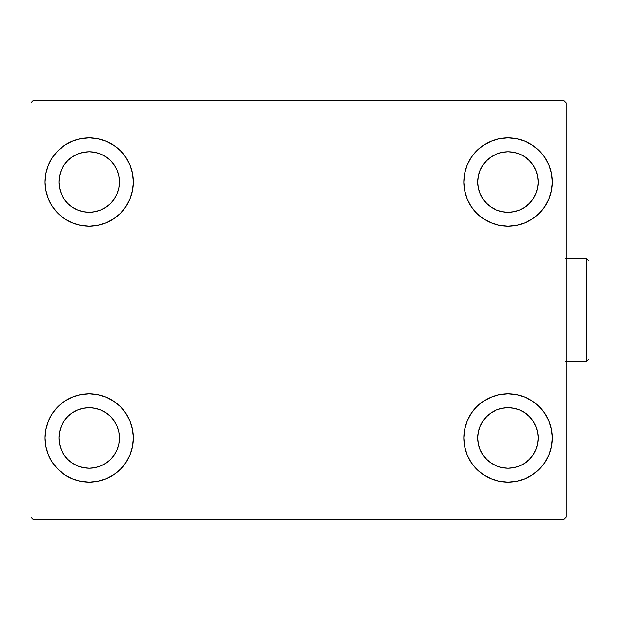 <?xml version="1.0" encoding="UTF-8"?>
<svg xmlns="http://www.w3.org/2000/svg" width="620" height="620" viewBox="0 0 620 620"><rect width="100%" height="100%" fill="white"/><g stroke="black" fill="none" stroke-linecap="round" stroke-linejoin="round"><path stroke-width="0.93" d="M44.966 437.983A44.214 44.214 0 0 1 89.172 393.77A44.214 44.214 0 0 1 133.385 437.983L132.533 446.609L130.022 454.902L125.938 462.543L120.435 469.247L113.739 474.742L106.09 478.826L97.797 481.345L89.172 482.197L80.546 481.345L72.253 478.826L64.612 474.742L57.908 469.247L52.413 462.543L48.329 454.902L45.81 446.609L44.966 437.983L45.81 429.358L48.329 421.065L52.413 413.416L57.908 406.72L64.612 401.218L72.253 397.133L80.546 394.622L89.172 393.77L97.797 394.622L106.09 397.133L113.739 401.218L120.435 406.72L125.938 413.416L130.022 421.065L132.533 429.358L133.385 437.983A44.214 44.214 0 0 1 89.172 482.197A44.214 44.214 0 0 1 44.966 437.983L45.81 429.358L48.329 421.065M463.814 182.017A44.214 44.214 0 0 1 508.02 137.803A44.214 44.214 0 0 1 552.234 182.017L551.382 190.642L548.87 198.935L544.786 206.584L539.284 213.28L532.588 218.783L524.939 222.867L516.646 225.378L508.02 226.23L499.394 225.378L491.102 222.867L483.461 218.783L476.757 213.28L471.262 206.584L467.178 198.935L464.659 190.642L463.814 182.017L464.659 173.391L467.178 165.098L471.262 157.457L476.757 150.753L483.461 145.258L491.102 141.174L499.394 138.655L508.02 137.803L516.646 138.655L524.939 141.174L532.588 145.258L539.284 150.753L544.786 157.457L548.87 165.098L551.382 173.391L552.234 182.017A44.214 44.214 0 0 1 508.02 226.23A44.214 44.214 0 0 1 463.814 182.017M463.814 437.983A44.214 44.214 0 0 1 508.02 393.77A44.214 44.214 0 0 1 552.234 437.983L551.382 446.609L548.87 454.902L544.786 462.543L539.284 469.247L532.588 474.742L524.939 478.826L516.646 481.345L508.02 482.197L499.394 481.345L491.102 478.826L483.461 474.742L476.757 469.247L471.262 462.543L467.178 454.902L464.659 446.609L463.814 437.983L464.659 429.358L467.178 421.065L471.262 413.416L476.757 406.72L483.461 401.218L491.102 397.133L499.394 394.622L508.02 393.77L516.646 394.622L524.939 397.133L532.588 401.218L539.284 406.72L544.786 413.416L548.87 421.065L551.382 429.358L552.234 437.983A44.214 44.214 0 0 1 508.02 482.197A44.214 44.214 0 0 1 463.814 437.983M44.966 182.017A44.214 44.214 0 0 1 89.172 137.803A44.214 44.214 0 0 1 133.385 182.017L132.533 190.642L130.022 198.935L125.938 206.584L120.435 213.28L113.739 218.783L106.09 222.867L97.797 225.378L89.172 226.23L80.546 225.378L72.253 222.867L64.612 218.783L57.908 213.28L52.413 206.584L48.329 198.935L45.81 190.642L44.966 182.017L45.81 173.391L48.329 165.098L52.413 157.457L57.908 150.753L64.612 145.258L72.253 141.174L80.546 138.655L89.172 137.803L97.797 138.655L106.09 141.174L113.739 145.258L120.435 150.753L125.938 157.457L130.022 165.098L132.533 173.391L133.385 182.017A44.214 44.214 0 0 1 89.172 226.23A44.214 44.214 0 0 1 44.966 182.017L45.81 173.391L48.329 165.098M58.923 182.017A30.248 30.248 0 0 1 89.172 151.768A30.248 30.248 0 0 1 119.427 182.017A30.248 30.248 0 0 1 89.172 212.265A30.248 30.248 0 0 1 58.923 182.017L59.505 176.119L61.225 170.446L64.023 165.215L67.781 160.626L72.37 156.868L77.601 154.07L83.274 152.35L89.172 151.768L95.077 152.35L100.75 154.07L105.981 156.868L110.561 160.626L114.328 165.215L117.118 170.446L118.846 176.119L119.427 182.017L118.846 187.922L117.118 193.595L114.328 198.826L110.561 203.406L105.981 207.173L100.75 209.963L95.077 211.684L89.172 212.265L83.274 211.684L77.601 209.963L72.37 207.173L67.781 203.406L64.023 198.826L61.225 193.595L59.505 187.922L58.923 182.017M477.772 437.983A30.248 30.248 0 0 1 508.02 407.735A30.248 30.248 0 0 1 538.276 437.983A30.248 30.248 0 0 1 508.02 468.232A30.248 30.248 0 0 1 477.772 437.983L478.353 432.078L480.074 426.405L482.871 421.174L486.63 416.594L491.218 412.827L496.45 410.037L502.123 408.317L508.02 407.735L513.926 408.317L519.599 410.037L524.83 412.827L529.41 416.594L533.177 421.174L535.967 426.405L537.695 432.078L538.276 437.983L537.695 443.881L535.967 449.554L533.177 454.786L529.41 459.374L524.83 463.132L519.599 465.93L513.926 467.65L508.02 468.232L502.123 467.65L496.45 465.93L491.218 463.132L486.63 459.374L482.871 454.786L480.074 449.554L478.353 443.881L477.772 437.983M477.772 182.017A30.248 30.248 0 0 1 508.02 151.768A30.248 30.248 0 0 1 538.276 182.017A30.248 30.248 0 0 1 508.02 212.265A30.248 30.248 0 0 1 477.772 182.017L478.353 176.119L480.074 170.446L482.871 165.215L486.63 160.626L491.218 156.868L496.45 154.07L502.123 152.35L508.02 151.768L513.926 152.35L519.599 154.07L524.83 156.868L529.41 160.626L533.177 165.215L535.967 170.446L537.695 176.119L538.276 182.017L537.695 187.922L535.967 193.595L533.177 198.826L529.41 203.406L524.83 207.173L519.599 209.963L513.926 211.684L508.02 212.265L502.123 211.684L496.45 209.963L491.218 207.173L486.63 203.406L482.871 198.826L480.074 193.595L478.353 187.922L477.772 182.017M58.923 437.983A30.248 30.248 0 0 1 89.172 407.735A30.248 30.248 0 0 1 119.427 437.983A30.248 30.248 0 0 1 89.172 468.232A30.248 30.248 0 0 1 58.923 437.983L59.505 432.078L61.225 426.405L64.023 421.174L67.781 416.594L72.37 412.827L77.601 410.037L83.274 408.317L89.172 407.735L95.077 408.317L100.75 410.037L105.981 412.827L110.561 416.594L114.328 421.174L117.118 426.405L118.846 432.078L119.427 437.983L118.846 443.881L117.118 449.554L114.328 454.786L110.561 459.374L105.981 463.132L100.75 465.93L95.077 467.65L89.172 468.232L83.274 467.65L77.601 465.93L72.37 463.132L67.781 459.374L64.023 454.786L61.225 449.554L59.505 443.881L58.923 437.983M563.867 100.572L33.325 100.572L31 102.904L31 517.096L33.325 519.428L563.867 519.428L566.2 517.096L566.2 102.904L563.867 100.572L33.325 100.572L31 102.904L31 517.096L33.325 519.428L563.867 519.428L566.2 517.096L566.2 102.904L563.867 100.572M52.413 413.416L57.908 406.72M57.908 469.247L52.413 462.543M48.329 454.902L45.81 446.609M539.284 150.753L544.786 157.457M548.87 165.098L551.382 173.391M552.234 182.017L551.382 190.642L548.87 198.935M544.786 206.584L539.284 213.28M539.284 406.72L544.786 413.416M548.87 421.065L551.382 429.358M552.234 437.983L551.382 446.609L548.87 454.902M544.786 462.543L539.284 469.247M52.413 157.457L57.908 150.753M57.908 213.28L52.413 206.584M48.329 198.935L45.81 190.642M120.435 213.28L113.739 218.783M113.739 145.258L120.435 150.753L125.938 157.457M483.461 474.742L476.757 469.247L471.262 462.543M476.757 406.72L483.461 401.218M471.262 157.457L476.757 150.753L483.461 145.258M125.938 462.543L120.435 469.247L113.739 474.742M132.533 173.391L130.022 165.098M72.253 141.174L64.612 145.258M464.659 446.609L467.178 454.902M524.939 478.826L532.588 474.742M499.394 138.655L497.116 139.175M476.757 213.28L483.461 218.783M120.435 406.72L113.739 401.218M97.797 481.345L100.083 480.825M586.675 310L586.675 361.197L586.675 310L566.2 310L586.675 310L586.675 258.803L586.675 310L589 310L586.675 310M589 358.864L589 310L589 358.864L586.675 361.197L565.727 361.197M589 261.136L589 310L589 261.136L586.675 258.803L589 261.136M565.727 258.803L586.675 258.803"/></g></svg>
